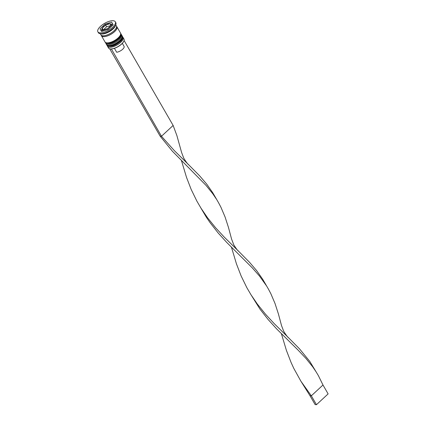 <?xml version="1.0" encoding="UTF-8"?>
<svg xmlns="http://www.w3.org/2000/svg" width="426" height="426" viewBox="0 0 426 426"><rect width="100%" height="100%" fill="white"/><g stroke="black" fill="none" stroke-linecap="round" stroke-linejoin="round"><path stroke-width="0.64" d="M103.252 29.953L106.601 26.806L105.595 25.065L102.229 28.185L103.241 29.958L107.624 28.611L110.989 25.491L109.977 23.718L105.595 25.065L105.068 24.144L100.019 28.819L101.537 31.476L108.108 29.458L113.156 24.783L111.639 22.12L105.068 24.144M107.57 46.381L108.492 47.984A8.941 3.536 -30 0 0 110.009 48.868A8.941 3.536 -30 0 0 121.628 43.937A8.941 3.536 -30 0 0 123.987 40.795A8.941 3.536 -30 0 0 123.977 39.043L123.055 37.44A8.941 3.536 150 0 1 120.702 42.339A8.941 3.536 150 0 1 107.57 46.381A8.941 3.536 150 0 1 107.384 45.838M123.934 40.923A8.717 3.445 150 0 1 123.891 41.04A8.717 3.445 150 0 1 121.596 44.107A8.717 3.445 150 0 1 111.372 48.963L161.475 136.256L173.137 125.452L176.891 135.596L181.625 152.561L183.771 158.206C186.189 162.077 187.807 164.244 188.633 164.702L199.65 175.853L206.732 184.128L212.766 192.765L218.458 202.552L220.897 207.174L225.061 216.946L228.474 227.457L231.579 239.077L233.725 244.726C236.137 248.598 237.761 250.76 238.587 251.223L249.599 262.373L256.681 270.648L262.714 279.28L268.407 289.068L270.845 293.695L275.01 303.466L278.423 313.978L281.527 325.597L283.673 331.242C286.091 335.113 287.71 337.28 288.54 337.738L299.553 348.889L309.787 361.424L318.36 375.588L322.993 385.008L311.331 395.813L309.984 395.706L300.437 380.461M122.672 37.009A8.941 3.536 150 0 1 123.055 37.44M121.133 34.341A8.941 3.536 150 0 1 121.516 34.772A8.941 3.536 150 0 1 119.163 39.671A8.941 3.536 150 0 1 106.031 43.713A8.941 3.536 150 0 1 105.845 43.17M97.879 31.828L98.39 32.717A10.059 3.978 -30 0 0 100.094 33.713L101.388 33.931A8.941 3.536 -30 0 0 113.007 29.005A8.941 3.536 -30 0 0 115.361 25.864L115.819 24.633A10.059 3.978 -30 0 0 115.813 22.658L115.297 21.774A10.059 3.978 -30 0 0 100.52 26.321A10.059 3.978 -30 0 0 97.879 31.828A10.059 3.978 -30 0 0 112.656 27.28A10.059 3.978 -30 0 0 115.297 21.774M100.094 33.713A10.059 3.978 -30 0 0 113.167 28.169A10.059 3.978 -30 0 0 115.819 24.633M106.031 43.713L106.543 44.602A8.941 3.536 -30 0 0 119.679 40.561A8.941 3.536 -30 0 0 122.028 35.662L121.516 34.772M101.239 35.225A8.941 3.536 -30 0 0 101.409 35.715L105.004 41.94A8.941 3.536 -30 0 0 118.14 37.893A8.941 3.536 -30 0 0 120.489 32.999L116.894 26.774A8.941 3.536 -30 0 0 116.559 26.38M101.409 35.715A8.941 3.536 -30 0 0 114.546 31.673A8.941 3.536 -30 0 0 116.894 26.774M100.27 33.739L100.898 34.825A8.941 3.536 -30 0 0 114.035 30.784A8.941 3.536 -30 0 0 116.383 25.885L115.755 24.804M114.413 48.34L116.671 52.244A5.362 2.119 -30 0 0 122.651 49.278A5.362 2.119 -30 0 0 124.062 46.338L122.342 43.361M110.142 48.883A8.717 3.445 -30 0 0 110.27 48.91A8.717 3.445 -30 0 0 111.372 48.963M101.915 29.793L101.047 30.597L101.548 31.476M101.047 30.597L100.019 28.819M112.656 23.904L111.516 24.25M103.236 29.927L102.229 28.185M106.601 26.806L110.973 25.464M110.27 48.91L111.181 49.144M124.083 40.491L173.137 125.452M109.833 49.038L160.128 136.15L172.37 151.198L206.03 185.385L212.776 193.75L216.456 199.192M188.633 164.702L174.287 150.575L161.475 136.256L160.128 136.15M250.483 293.94L260.03 309.185L268.029 319.399L276.623 328.888L298.221 350.247L305.932 358.42L312.684 366.786L316.358 372.228M231.456 247.245L236.457 263.875L241.127 275.957L246.846 287.678L250.973 294.733L257.405 304.159L265.531 314.244L274.19 323.611L288.54 337.738M200.529 207.425L206.392 217.287L210.077 222.665L218.08 232.884L226.669 242.373L252.235 267.81L259.487 276.048L266.41 285.708M181.503 160.73L186.508 177.354L191.173 189.437L196.897 201.163L201.024 208.218L207.451 217.638L215.577 227.724L224.236 237.096L238.587 251.223M281.41 333.766L286.41 350.39L291.08 362.473L293.802 368.394L300.926 381.254L311.331 395.813L316.459 404.7L315.112 404.593L309.984 395.706M316.459 404.7L328.121 393.896L322.993 385.008M106.905 45.225A8.941 3.536 -30 0 0 106.953 45.316A8.941 3.536 -30 0 0 120.089 41.274A8.941 3.536 -30 0 0 122.438 36.375A8.941 3.536 -30 0 0 122.384 36.29M122.337 36.199A8.941 3.536 150 0 1 119.988 41.093A8.941 3.536 150 0 1 106.851 45.135L106.953 45.316C110.062 47.483 114.456 46.29 120.137 41.732C122.262 39.943 123.029 38.154 122.438 36.375L122.145 35.922M105.366 42.557A8.941 3.536 -30 0 0 105.414 42.648A8.941 3.536 -30 0 0 118.55 38.606A8.941 3.536 -30 0 0 120.899 33.707A8.941 3.536 -30 0 0 120.846 33.622M120.798 33.532A8.941 3.536 150 0 1 118.444 38.425A8.941 3.536 150 0 1 105.313 42.472L105.414 42.648C108.523 44.821 112.917 43.622 118.598 39.064C120.723 37.275 121.49 35.491 120.899 33.707L120.606 33.255M104.141 30.677A5.586 2.21 150 0 1 102.054 30.129C101.297 29.799 101.771 28.627 103.475 26.609C107.16 23.723 109.913 23.036 111.734 24.538A5.586 2.21 150 0 1 111.165 26.625M105.227 25.347A4.915 1.944 -30 0 0 103.619 26.566A4.915 1.944 -30 0 0 102.554 27.823M109.503 23.819A4.915 1.944 -30 0 0 106.026 24.889M110.861 25.272A4.915 1.944 -30 0 0 110.057 23.867M107.948 28.249A4.915 1.944 -30 0 0 109.551 27.035A4.915 1.944 -30 0 0 110.622 25.778M116.575 26.54A8.829 3.493 150 0 1 114.477 31.668A8.829 3.493 150 0 1 106.452 36.189A8.829 3.493 150 0 1 101.367 35.321M102.315 28.329A4.915 1.944 -30 0 0 103.119 29.735M103.672 29.783A4.915 1.944 -30 0 0 107.15 28.712M109.088 28.553A5.586 2.21 150 0 1 106.83 29.852M106.708 44.837L106.851 45.135M105.169 42.169L105.313 42.472M111.734 24.538L112.32 25.555M102.054 30.129L102.639 31.141M200.092 206.599L201.024 208.218"/></g></svg>
